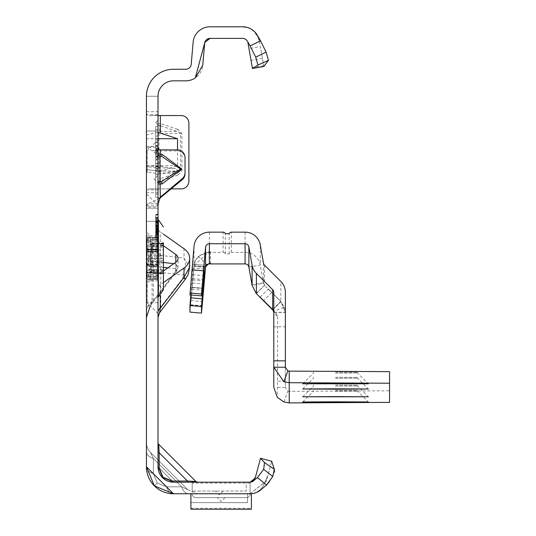 <?xml version="1.0" encoding="UTF-8"?>
<svg xmlns="http://www.w3.org/2000/svg" width="536" height="536" viewBox="0 0 536 536"><rect width="100%" height="100%" fill="white"/><g stroke="black" fill="none" stroke-linecap="round" stroke-linejoin="round"><path stroke-width="0.4" stroke-dasharray="2.68 2.01" d="M158.013 280.737L158.013 313.54L158.013 280.737M147.206 280.737L147.206 302.733L147.206 280.737M158.013 172.679L158.013 139.876L158.013 172.679M147.206 172.679L147.206 150.683L147.206 172.679M146.435 280.737L146.435 302.733L146.435 280.737M146.435 172.679L146.435 150.683L146.435 172.679M158.013 228.068L158.013 276.623A7.718 5.461 0 0 1 160.773 272.442L159.607 262.392L160.277 255.384L160.277 231.927A7.718 5.461 180 0 1 158.013 228.068L158.013 235.961L149.993 235.961A19.296 13.641 0 0 0 152.09 237.716L152.09 261.173L153.329 266.171A19.296 13.641 180 0 0 146.435 276.623L146.435 228.068L146.435 312.106L146.435 237.321L146.435 276.596L147.206 277.367L147.206 275.075A0.77 0.523 -22.9 0 1 146.824 275.082L146.824 276.978L146.824 275.082A0.77 0.63 -0 0 1 146.435 274.533A0.77 0.543 -0 0 0 147.206 275.075L147.206 269.648L157.242 269.648L157.242 277.367L157.242 274.935L147.206 274.935L147.206 276.335L157.242 276.335A0.77 0.67 180 0 1 158.013 277.005L158.013 269.648L158.013 277.005M158.013 232.946L155.701 233.401L155.701 239.914L158.013 240.537L158.013 219.499L158.013 240.537L158.013 219.499L158.013 240.537L155.701 239.914L155.701 220.37L158.013 219.747L155.701 220.37L158.013 219.747L155.701 220.37L158.013 219.747L155.701 220.37L158.013 219.747L155.701 220.37L158.013 219.747L155.701 220.37L158.013 219.747L155.701 220.37L158.013 219.747L155.701 220.37L158.013 219.747L155.701 220.37L158.013 219.747L158.013 296.944L158.013 219.747L158.013 240.282L158.013 219.747L158.013 240.282L158.013 219.747L158.013 240.282L158.013 219.747L158.013 236.785L155.701 237.408L155.701 214.641L155.701 239.981L155.701 214.641L155.701 239.981L155.701 214.963L155.701 239.666L155.701 214.963L155.701 239.666L155.701 214.963L155.701 239.666L155.701 220.37L155.701 239.666L155.701 220.37L155.701 237.408L158.013 236.798L158.013 214.346L158.013 240.604L158.013 214.025L158.013 240.604L158.013 214.025L158.013 240.604L158.013 214.025L158.013 240.604L158.013 231.914L158.013 236.798L155.701 237.415L158.013 236.785L158.013 269.628L158.013 265.3L158.013 266.526L157.242 264.777L150.462 264.985L150.462 251.726L157.175 251.927L157.108 265.273L158.013 266.526L158.013 219.747L158.013 240.282L158.013 219.747L158.013 240.282L158.013 219.747L155.701 220.37L155.701 239.666L155.701 220.37L155.701 239.666L155.701 220.37L155.701 220.738L158.013 220.155M146.435 166.87L146.435 221.308L146.435 130.998L146.435 166.87L175.527 168.646L177.51 170.24L175.527 171.614L160.331 173.945L146.435 171.822M158.013 147.219L158.013 221.308L158.013 130.998L158.013 147.219L146.435 147.219L152.284 150.683A13.896 1.213 180 0 0 160.331 150.911L177.309 150.911A7.718 7.692 180 0 1 185.027 158.596L185.027 157.591M158.013 152.224L158.013 156.083L158.013 152.224M158.013 179.238L158.013 183.098L158.013 179.238M219.217 491.063L215.358 491.063L219.217 491.063M221.147 497.622L217.288 497.622L221.147 497.622M158.013 466.749A2.318 1.34 0 0 0 159.172 467.908L163.018 477.187L172.291 481.027A2.318 1.34 -90 0 0 173.45 482.186A2.318 1.34 -90 0 1 172.291 481.027L159.172 467.908L163.018 477.187L172.291 481.027A2.318 1.34 -90 0 0 173.45 482.186A2.318 1.34 -90 0 1 172.291 481.027L159.172 467.908A2.318 1.34 0 0 1 158.013 466.749L173.45 482.186L162.535 477.663L158.013 466.749L173.45 482.186L162.535 477.663L158.013 466.749A2.318 1.34 0 0 0 159.172 467.908L163.018 477.187L172.291 481.027L159.172 467.908A2.318 1.34 0 0 1 158.013 466.749A15.437 15.437 0 0 0 173.45 482.186L162.535 477.663L158.013 466.749A2.318 1.34 0 0 0 159.172 467.908A2.318 1.34 0 0 1 158.013 466.749L173.45 482.186L162.535 477.663L158.013 466.749L173.45 482.186L197.563 482.186L173.45 482.186A2.318 1.34 -90 0 1 172.291 481.027L159.172 467.908A2.318 1.34 0 0 1 158.013 466.749L158.013 442.636A2.318 2.318 0 0 0 158.69 444.27L159.172 452.746A2.318 1.34 180 0 1 158.013 451.587L158.013 442.636A2.318 2.318 0 0 0 158.69 444.27L159.172 452.746A2.318 1.34 180 0 1 158.013 451.587L158.013 96.266L158.013 208.182L158.013 189.871L146.435 189.871L149.068 188.886L171.245 188.886M197.563 482.186L195.928 481.509L197.563 482.186L195.928 481.509L187.453 481.027A2.318 1.34 -90 0 0 188.612 482.186A2.318 1.34 90 0 1 187.453 481.027A2.318 1.34 -90 0 0 188.612 482.186A2.318 1.34 90 0 1 187.453 481.027A2.318 1.34 -90 0 0 188.612 482.186L197.563 482.186L188.612 482.186A2.318 1.34 -90 0 1 187.453 481.027L195.928 481.509L158.69 444.27L159.172 452.746A2.318 1.34 180 0 1 158.013 451.587L158.013 442.636A2.318 2.318 0 0 0 158.69 444.27L195.928 481.509L187.453 481.027L195.928 481.509L187.453 481.027L195.928 481.509L187.453 481.027L159.172 452.746L158.69 444.27L159.172 452.746A2.318 1.34 180 0 1 158.013 451.587L158.013 442.636M154.348 485.851L157.229 482.976L154.348 485.851L146.435 466.749L146.435 442.636L146.435 466.749L146.435 442.636L146.435 466.749L154.348 485.851L157.229 482.976L166.502 486.815L181.664 486.815L153.383 458.535A13.896 8.02 0 0 1 146.435 451.587L146.435 466.749L154.348 485.851L157.229 482.976L166.502 486.815L181.664 486.815A13.896 8.02 90 0 0 188.612 493.763A13.896 8.02 -90 0 1 181.664 486.815A13.896 8.02 90 0 0 188.612 493.763A13.896 8.02 -90 0 1 181.664 486.815A13.896 8.02 90 0 0 188.612 493.763A13.896 8.02 -90 0 1 181.664 486.815A13.896 8.02 90 0 0 188.612 493.763A13.896 8.02 -90 0 1 181.664 486.815L153.383 458.535L150.502 452.458L153.383 458.535A13.896 8.02 0 0 1 146.435 451.587L146.435 442.636A13.896 13.896 0 0 0 150.502 452.458L187.741 489.696L181.664 486.815L187.741 489.696L181.664 486.815L187.741 489.696L181.664 486.815L187.741 489.696L181.664 486.815L187.741 489.696L150.502 452.458L153.383 458.535A13.896 8.02 0 0 1 146.435 451.587L146.435 442.636A13.896 13.896 0 0 0 150.502 452.458L153.383 458.535A13.896 8.02 0 0 1 146.435 451.587L146.435 466.749L173.45 493.763A13.896 8.02 -90 0 1 166.502 486.815A13.896 8.02 -90 0 0 173.45 493.763A13.896 8.02 -90 0 1 166.502 486.815A13.896 8.02 -90 0 0 173.45 493.763A13.896 8.02 -90 0 1 166.502 486.815A13.896 8.02 -90 0 0 173.45 493.763A13.896 8.02 -90 0 1 166.502 486.815A13.896 8.02 -90 0 0 173.45 493.763L251.404 493.763L251.404 509.2L190.896 509.2L190.896 493.763L247.545 493.763L247.545 502.614L247.545 493.763L190.896 493.763L249.964 493.763L266.419 480.96L271.698 461.255L266.365 481.181L249.964 493.763L190.896 493.763L197.563 493.763L190.896 493.763L197.563 493.763L190.896 493.763L190.896 502.614L190.896 493.763M173.45 493.763A27.014 27.014 0 0 1 146.435 466.749A13.896 8.02 0 0 0 153.383 473.697A13.896 8.02 0 0 1 146.435 466.749A13.896 8.02 0 0 0 153.383 473.697A13.896 8.02 0 0 1 146.435 466.749A13.896 8.02 0 0 0 153.383 473.697A13.896 8.02 0 0 1 146.435 466.749A13.896 8.02 0 0 0 153.383 473.697A13.896 8.02 0 0 1 146.435 466.749L146.435 442.636A13.896 13.896 0 0 0 150.502 452.458L153.383 458.535L150.502 452.458L187.741 489.696L150.502 452.458A13.896 13.896 0 0 1 146.435 442.636L146.435 96.266L158.013 96.266L158.013 129.364A2.318 2.09 0 0 0 159.668 131.367L159.668 125.558A2.318 2.09 180 0 1 158.013 123.555L160.331 123.555L159.668 125.558L177.195 131.367L177.865 129.364L181.898 133.37L181.898 171.085L177.865 175.091L177.195 173.088L180.572 171.085L158.998 171.085L158.998 133.37L159.668 131.367L177.195 131.367L180.572 133.37L180.572 171.085L181.898 171.085M158.013 122.496L158.013 124.855L158.013 122.496M158.013 164.023L158.013 165.363L158.013 164.023M158.013 162.683L155.701 164.016L158.013 165.363M158.013 154.763L158.013 111.689L158.013 154.763M155.701 154.763L155.701 197.215L155.701 154.763M155.701 174.167L158.013 174.79L158.013 125.973L158.013 174.79L158.013 139.554L158.013 174.79L158.013 147.675L158.013 174.79L155.701 174.167L158.013 174.79L155.701 174.167L155.701 126.59L158.013 125.973L158.013 169.544L158.013 125.973L155.701 126.59L155.701 174.167L158.013 174.79L155.701 174.167L155.701 150.911L158.013 151.534L155.701 150.911L155.701 156.157L155.701 148.291L158.013 147.675L158.013 170.93L158.013 147.675L155.701 148.291L158.013 147.675L155.701 148.291L155.701 174.167L158.013 174.79L155.701 174.167L155.701 150.911L158.013 151.534L155.701 150.911L155.701 148.291L158.013 147.675L155.701 148.291L155.701 174.167L158.013 174.79L155.701 174.167L155.701 171.554L158.013 170.93L155.701 171.554L155.701 150.911L158.013 151.534L155.701 150.911L155.701 156.157L158.013 156.78L155.701 156.157L155.701 148.291L158.013 147.675L155.701 148.291L155.701 174.167L155.701 171.554L158.013 170.93L155.701 171.554L155.701 150.911L158.013 151.534L155.701 150.911L155.701 148.291L158.013 147.675L155.701 148.291L155.701 171.554L158.013 170.93L155.701 171.554L155.701 138.931L155.701 174.167L158.013 174.79L155.701 174.167L155.701 148.291L155.701 174.167M158.013 261.126L158.013 273.092L158.013 261.126M146.435 261.126L146.435 273.092L146.435 261.126M146.435 198.534L146.435 96.266L146.435 198.534M163.42 267.323L153.329 266.171L153.329 300.649L150.435 305.627L152.09 302.458L152.09 278.995A19.296 13.641 0 0 0 149.993 280.75A19.296 13.641 0 0 0 146.435 288.643M181.898 133.37L158.013 133.37L158.013 129.364M158.013 133.37L158.013 171.085L158.998 171.085L159.668 173.088A2.318 2.09 180 0 0 158.013 175.091L158.013 171.085M158.013 175.091L158.013 189.871L158.455 188.886L181.168 188.886A7.718 7.718 0 0 0 188.886 181.168L188.886 123.28A7.718 7.718 0 0 0 181.168 115.562L149.068 115.562L146.435 114.583L158.013 114.583M158.013 222.742L158.013 240.282L158.013 214.346L158.013 240.282L158.013 222.742L155.701 218.105M158.013 229.375L158.013 214.346L158.013 240.282L158.013 229.375L155.701 228.758L158.013 229.375M158.013 229.06L158.013 214.346L158.013 229.06L155.701 228.436L158.013 229.06M158.013 240.604L158.013 214.025L158.013 240.604L155.701 239.981L155.701 214.641L155.701 239.981L155.701 214.963L155.701 239.981L155.701 214.963L155.701 239.981L155.701 214.963L155.701 239.981L155.701 214.963L155.701 239.981L158.013 240.604L155.701 239.981M158.013 240.282L158.013 214.661L158.013 240.282L155.701 239.666L155.701 220.37L155.701 239.666L158.013 240.282M158.013 276.623L158.013 288.643A7.718 5.461 180 0 1 160.277 284.784L163.42 282.559M158.013 235.961L158.013 288.643M146.435 169.456L160.331 171.426L177.517 165.731L177.517 149.899M158.013 132.352L146.435 134.998M158.013 115.562L149.068 115.562M146.435 166.019L160.331 166.321L175.527 168.646M159.835 198.213L147.447 203.982L146.435 206.97L158.013 206.97M185.027 158.596L185.027 173.785M146.435 208.182L158.013 208.182L146.435 208.182M246.232 482.186L192.203 482.186L192.203 495.304L192.203 482.186L192.203 491.063L192.203 482.186L246.232 482.186L246.232 491.063L192.203 491.063L246.232 491.063L246.232 482.186M252.255 481.676L250.024 482.186L173.45 482.186A2.318 1.34 -90 0 1 172.291 481.027A2.318 1.34 -90 0 0 173.45 482.186M260.516 458.26L271.698 461.255L274.325 469.308L264.496 462.555L260.516 458.26L255.183 478.179L255.665 476.37L253.474 480.651L251.853 481.817L250.111 482.186M158.013 159.695L158.013 141.96L158.013 159.695L155.701 159.688L155.701 166.649L155.701 142.583L155.701 159.688M158.013 156.438L158.013 142.261L158.013 156.438L155.701 155.815L155.701 142.884L155.701 166.348L155.701 142.884L155.701 160.391L155.701 142.884L155.701 155.815L158.013 156.438M158.013 150.951L158.013 166.964L158.013 142.261L158.013 166.964L158.013 150.951L155.701 148.841M247.076 40.723L245.12 38.927L242.627 38.378A5.4 5.4 0 0 1 247.947 42.84A5.4 5.4 0 0 0 242.627 38.378L210.045 38.378A5.4 5.4 0 0 0 204.665 43.309L202.735 65.332A16.978 16.978 0 0 1 185.818 80.829L173.45 80.829A15.437 15.437 0 0 0 158.013 96.266L146.435 96.266A27.014 27.014 0 0 1 173.45 69.258L185.818 69.258A5.4 5.4 0 0 0 191.205 64.32L193.127 42.297A16.978 16.978 0 0 1 210.045 26.8L242.627 26.8L247.706 27.584L245.582 27.061M250.024 482.186L250.392 482.166A5.4 5.4 0 0 0 253.434 480.919L257.307 477.67L266.687 484.919M260.878 489.79A16.978 16.978 0 0 1 249.964 493.763L252.985 493.482L257.113 492.001L260.643 489.341L263.243 486.078L260.556 489.428L257.139 491.988L253.608 493.341L250.124 493.763M208.544 38.592A5.4 5.4 0 0 0 207.707 38.914M206.3 39.885A5.4 5.4 0 0 0 205.449 40.937M242.681 26.8A16.978 16.978 0 0 1 246.667 27.289L246.788 27.316A16.978 16.978 0 0 1 259.35 40.83A16.978 16.978 0 0 0 242.627 26.8M263.732 65.694L252.329 67.704L252.463 68.481L263.866 66.471L263.732 65.694L260.349 46.532L248.952 48.542L248.128 43.858M252.329 67.704L248.952 48.542M263.866 66.471L260.349 46.532M155.701 129.209L158.013 129.833L155.701 129.209M155.701 156.157L158.013 156.78L155.701 156.157M155.701 150.911L158.013 151.534L155.701 150.911M155.701 138.931L158.013 139.554L155.701 138.931L155.701 136.311L155.701 138.931L158.013 139.554L155.701 138.931M155.701 136.311L158.013 135.695L155.701 136.311L155.701 126.59L155.701 136.311L158.013 135.695L155.701 136.311M155.701 126.59L158.013 125.973L155.701 126.59L155.701 169.544L155.701 126.59L158.013 125.973L155.701 126.59M155.701 171.554L158.013 170.93L155.701 171.554L155.701 148.291L158.013 147.675L155.701 148.291L155.701 171.554L158.013 170.93L155.701 171.554M155.701 148.291L158.013 147.675L155.701 148.291M158.013 166.964L155.701 166.348L158.013 166.964M158.013 142.261L155.701 142.884L158.013 142.261M158.013 158.274L155.701 160.391M158.013 152.492L155.701 153.108L158.013 152.492M158.013 146.207L155.701 145.591L158.013 146.207M158.013 157.604L155.701 158.227L158.013 157.604M158.013 167.266L155.701 166.649M158.013 153.443L155.701 154.013M158.013 150.415L155.701 150.864M158.013 148.787L155.701 148.794M158.013 145.913L155.701 145.29M158.013 150.12L155.701 149.504L158.013 150.12M158.013 141.96L155.701 142.583M158.013 149.008L155.701 149.008M158.013 154.629L155.701 154.08M158.013 157.249L155.701 156.68M158.013 159.849L155.701 159.849M158.013 163.319L155.701 163.942M158.013 224.926L155.701 225.549L158.013 224.926M155.701 225.87L158.013 225.247L158.013 218.474L155.701 217.851L155.701 225.87L155.701 217.851L158.013 218.474L158.013 225.247L155.701 225.87L158.013 226.494M158.013 214.346L155.701 214.963M158.013 230.239L155.701 231.003L158.013 230.239M158.013 236.477L155.701 237.1M158.013 227.15L155.701 227.15L158.013 227.15M158.013 218.152L155.701 217.529M158.013 223.412L155.701 222.661L158.013 223.412M158.013 222.474L155.701 222.018L158.013 222.474M158.013 214.025L155.701 214.641L158.013 214.025M158.013 231.19L155.701 231.646L158.013 231.19M158.013 231.096L155.701 231.646M158.013 232.792L155.701 232.792M158.013 227.13L155.701 226.38L155.701 222.373L158.013 222.989L158.013 237.039L158.013 222.989L158.013 237.039L158.013 222.989L155.701 222.373L155.701 229.884L158.013 229.884L155.701 229.884L155.701 220.115L158.013 219.499L155.701 220.115L155.701 225.877L158.013 226.333L155.701 226.895M158.013 223.566L155.701 223.974M158.013 221.469L155.701 221.469M158.013 223.036L155.701 222.34M158.013 222.567L155.701 222.018M158.013 221.408L155.701 221.408M158.013 232.872L155.701 232.865M158.013 230.627L155.701 231.324M158.013 232.41L155.701 232.403L158.013 232.396L158.013 236.798L158.013 228.095L158.013 232.396L155.701 232.925L158.013 232.617M158.013 231.264L155.701 231.967L158.013 231.264L155.701 231.967L158.013 231.264L155.701 231.25M158.013 222.681L155.701 223.304M158.013 223.217L155.701 224.269M158.013 218.795L155.701 218.172L158.013 218.795M158.013 214.661L155.701 215.284L158.013 214.661M158.013 228.463L155.701 227.941M158.013 228.979L155.701 228.303M158.013 231.391L155.701 231.391M158.013 231.921L155.701 231.927L158.013 231.921L155.701 231.927L158.013 231.921L155.701 232.604M158.013 226.025L155.701 226.112L158.013 226.058L155.701 226.065L155.701 222.621L155.701 229.636L155.701 226.065M158.013 232.497L155.701 232.49L158.013 232.497M158.013 220.959L158.013 224.289L158.013 221.12L155.701 221.127L158.013 221.12L158.013 217.83L158.013 220.959L155.701 220.959M158.013 221.026L155.701 221.026M158.013 217.83L155.701 217.207M158.013 224.289L155.701 224.906M155.701 223.733L158.013 228.088L155.701 227.472M158.013 217.851L155.701 217.643M158.013 229.328L155.701 229.75M158.013 228.852L155.701 228.597M158.013 221.77L155.701 221.77L158.013 221.79M158.013 218.474L155.701 217.851L158.013 218.474M158.013 223.633L155.701 219.278M158.013 233.73L155.701 236.108M158.013 232.289L155.701 232.45M158.013 231.74L155.701 232.282L158.013 231.74M158.013 238.607L155.701 238.239L158.013 238.607M158.013 231.733L155.701 231.726L158.013 231.733M158.013 235.056L155.701 235.23L158.013 235.056M158.013 234.52L155.701 236.885L158.013 237.247L155.701 236.885L155.701 220.115L155.701 239.914L155.701 229.884L155.701 237.656L158.013 237.039L155.701 237.656L155.701 233.401M158.013 232.135L155.701 232.899M155.701 225.877L155.701 226.38M158.013 223.244L155.701 222.621L158.013 223.244L155.701 222.621L158.013 223.244L155.701 222.621L158.013 223.244L158.013 229.019L155.701 229.636L158.013 229.019L158.013 223.244L155.701 222.621M158.013 226.802L155.701 224.303L158.013 226.802M158.013 233.247L155.701 235.746L158.013 233.247M158.013 231.512L155.701 230.889L158.013 231.512M158.013 228.014L155.701 228.638L158.013 228.014M155.701 222.373L155.701 237.656L155.701 222.373L155.701 237.656L155.701 222.373L158.013 222.989M158.013 230.272L155.701 230.272L155.701 220.115L155.701 239.914L155.701 230.272L158.013 230.272M158.013 237.334L155.701 236.966L158.013 237.334M158.013 230.038L155.701 230.038L158.013 230.038M158.013 230.299L155.701 230.299L158.013 230.299M158.013 229.978L155.701 229.978L158.013 229.978M158.013 225.864L155.701 225.616L158.013 225.864M158.013 232.517L155.701 231.894L158.013 232.517M158.013 225.958L155.701 225.958M158.013 227.458L155.701 222.822M158.013 233.87L155.701 234.031L155.701 236.885M155.701 220.37L158.013 219.747L155.701 220.37L155.701 234.031M158.013 240.537L155.701 239.914M158.013 219.499L155.701 220.115M158.013 237.039L155.701 237.656M153.383 458.535A13.896 8.02 180 0 1 146.435 451.587A13.896 8.02 180 0 0 153.383 458.535A13.896 8.02 180 0 1 146.435 451.587A13.896 8.02 180 0 0 153.383 458.535L153.383 473.697L153.383 458.535L153.383 473.697L157.229 482.976L166.502 486.815L153.383 473.697L153.383 458.535L153.383 473.697L157.229 482.976L166.502 486.815L153.383 473.697L153.383 458.535L153.383 473.697L157.229 482.976L153.383 473.697L153.383 458.535L181.664 486.815L153.383 458.535L181.664 486.815L166.502 486.815L153.383 473.697L166.502 486.815L181.664 486.815L153.383 458.535L181.664 486.815L166.502 486.815L181.664 486.815L166.502 486.815L181.664 486.815L153.383 458.535M188.612 482.186A2.318 1.34 90 0 1 187.453 481.027L159.172 452.746A2.318 1.34 0 0 1 158.013 451.587A2.318 1.34 0 0 0 159.172 452.746A2.318 1.34 0 0 1 158.013 451.587M269.615 481.254L272.77 476.444L274.479 471.72M264.496 462.555L263.679 469.348L257.307 477.67M263.679 469.348L272.77 476.444M250.091 482.186L250.091 493.763L250.091 482.186M247.779 497.622L194.521 497.622L192.203 495.304L194.521 497.622L247.779 497.622L250.091 495.304L250.091 493.763L250.091 495.304L247.779 497.622M247.545 502.641L190.896 502.614L247.545 502.641M146.435 130.998L158.013 130.998L146.435 130.998M146.435 221.308L158.013 221.308L146.435 221.308M158.991 149.859L152.284 150.683M158.18 203.606L147.447 203.982M158.455 188.886L149.068 188.886M177.517 165.731L146.435 165.731M158.013 138.717L146.435 138.717M177.865 175.091L160.331 180.9L158.013 180.9A2.318 2.09 0 0 1 159.668 178.89L159.668 173.088L177.195 173.088L159.668 178.89L160.331 180.9L160.331 188.886L160.331 171.426M146.435 228.068A19.296 13.641 0 0 0 149.993 235.961L146.435 235.961M163.42 245.723L152.09 237.716M152.09 278.995L163.42 270.981M146.435 312.106A19.296 13.641 -0 0 1 152.09 302.458L175.821 271.591L176.217 272.1L175.52 271.786L153.329 300.649A19.296 13.641 180 0 0 146.435 311.101M173.798 263.645L175.821 263.873L175.821 262.211L175.821 271.591L178.079 267.196L175.821 263.873A4.63 3.665 -83.5 0 1 175.52 268.697L175.52 271.786M184.009 248.704L184.009 258.084A16.207 12.817 -83.5 0 1 182.964 274.968L182.964 278.057L160.773 306.92L160.773 272.442L182.964 274.968M159.614 312.682L160.773 306.92A7.718 5.461 0 0 0 158.013 311.101M185.396 279.156A16.207 1.119 37.6 0 1 182.964 278.057M163.42 234.145L160.277 231.927M158.013 280.75L146.435 280.75M163.42 262.466L152.09 261.173A19.296 13.641 180 0 1 146.435 251.525M158.013 251.525A7.718 5.461 0 0 0 160.277 255.384L184.009 258.084L189.657 267.196M157.108 245.354L157.242 244.249L158.013 244.952L157.242 245.354L148.961 244.965L148.753 243.86L150.127 243.86L150.127 237.227L148.753 237.227L146.824 238.319L146.824 244.577L148.753 243.86L148.753 237.227L150.462 237.22L150.462 243.867L157.175 244.249L157.175 237.817L150.127 237.227L150.127 237.843L157.242 238.44L158.013 236.785M163.42 266.787L163.42 258.352L163.42 266.787L151.802 266.787L151.802 272.375A1.159 1.005 180 0 1 150.683 271.37L150.683 244.429L150.683 271.384A1.159 0.456 -0 0 1 151.802 270.928L151.802 261.347L163.42 261.695L163.42 242.868L163.42 243.639L151.802 243.88L151.802 247.324L163.42 247.324L163.42 243.465L163.42 245.28L151.802 245.629L151.802 243.873L151.802 245.629A1.159 1.005 -0 0 0 150.683 246.634M158.401 296.944L158.401 219.76M163.42 273.172L151.802 272.824L151.802 273.434L163.42 273.842L163.42 261.695M150.683 247.324L151.802 247.324L151.802 249.923L163.42 249.923L163.42 256.054L151.802 256.456L151.802 257.93L163.42 257.916L163.42 258.352L163.42 242.868L151.802 243.27L150.683 244.429M158.013 249.595A0.77 0.67 -0 0 1 157.242 250.265L147.206 250.265L147.206 256.315L146.435 256.516L146.824 256.456L146.824 260.248L146.824 256.456L147.206 256.315L147.487 258.352L147.206 265.039L157.242 265.039L157.242 244.249M146.435 247.056L147.206 247.056L147.206 239.592A0.77 0.717 -49.9 0 0 146.824 239.733L146.824 241.629L146.824 239.733A0.77 0.704 -0 0 0 146.435 240.336A0.77 0.744 -0 0 1 147.206 239.592L147.206 240.376L157.242 240.376L157.242 249.863L147.206 249.863L147.206 247.056L158.013 247.056A0.77 0.59 -0 0 0 157.242 246.486L147.206 246.486L147.206 250.265A0.77 0.67 -0 0 0 146.435 250.935M157.108 251.438L157.242 251.927L158.013 250.185L157.242 251.438L147.206 251.578A0.77 0.362 -101.2 0 0 147.058 251.545A0.77 0.362 -101.2 0 0 146.824 252.101L148.573 251.753L148.573 264.958L146.824 264.61A0.77 0.362 -78.8 0 0 147.058 265.166A0.77 0.362 -78.8 0 0 147.212 265.132L157.108 265.273M157.242 237.803L157.242 240.175L147.206 240.175L147.206 238.842L148.961 237.843L148.753 237.227L148.961 237.843L148.753 237.227L146.824 238.306A0.77 0.77 0 0 0 146.435 238.976A0.77 0.757 -0 0 1 146.824 238.319L147.206 238.842L146.435 238.976M148.961 244.965L147.206 245.615L146.824 244.577A0.77 0.516 0 0 0 147.206 245.615L147.206 246.486A0.77 0.59 -0 0 1 146.435 245.897M157.108 278.271L158.013 279.919L157.242 278.264L148.961 278.861L147.206 277.869L146.824 278.405L148.573 279.383L148.573 272.777L146.824 272.134L147.206 271.089L148.961 271.739L157.242 271.35L158.013 271.752L157.242 272.462L150.462 272.837L150.462 279.47L157.175 278.887L157.108 271.357M147.206 277.119A0.77 0.717 49.9 0 1 146.824 276.978A0.77 0.704 -0 0 1 146.435 276.368A0.77 0.744 180 0 0 147.206 277.119M146.435 276.402L147.206 276.536L147.206 277.869L146.435 277.735A0.77 0.77 0 0 0 146.824 278.405L148.579 279.397A0.77 0.77 0 0 0 148.961 279.504L148.961 278.861L148.573 279.383A0.77 0.757 0 0 0 148.961 279.484L150.127 279.484L150.127 272.851L148.961 272.851L148.961 279.484L150.462 279.484L150.127 278.861M148.573 272.777L148.961 271.739L148.961 272.851A0.77 0.516 -0 0 1 148.573 272.777M157.242 264.777L157.242 265.313L157.242 264.67L147.206 264.67L147.206 265.126A0.77 0.724 180 0 1 146.435 264.402A0.77 0.77 0 0 0 147.058 265.166L148.807 265.508A0.77 0.77 0 0 0 148.961 265.521L148.961 251.719L150.127 251.719L150.127 264.985L148.573 264.958A0.77 0.362 -78.8 0 0 148.807 265.508A0.77 0.362 -78.8 0 0 148.961 265.474L150.127 265.474M148.807 251.196A0.77 0.77 0 0 1 148.961 251.183L148.961 251.23A0.77 0.362 -101.2 0 0 148.807 251.196A0.77 0.362 -101.2 0 0 148.573 251.753L148.961 251.183L150.127 251.183L150.462 251.726L150.127 251.23M146.824 260.248L147.206 260.396L146.824 260.248M147.206 241.629A0.77 0.523 22.9 0 0 146.824 241.629A0.77 0.63 -0 0 0 146.435 242.172A0.77 0.543 0 0 1 147.206 241.629M335.536 391.287L357.532 391.166L335.536 391.287M335.536 386.088L357.532 385.974L335.536 386.088M335.536 378.295L357.532 378.182L335.536 378.295M335.536 373.096L357.532 372.982L335.536 373.096M335.536 390.282L357.532 390.396L335.536 390.282M335.536 385.083L357.532 385.203L335.536 385.083M335.536 377.29L357.532 377.404L335.536 377.29M335.536 372.098L357.532 372.212L335.536 372.098M272.891 309.982L273.983 312.689L277.648 316.582L276.502 313.821L273.494 310.813M272.656 309.976L280.844 301.788L284.341 307.182L273.876 311.195M284.341 307.182A15.437 15.437 180 0 1 285.366 312.709L280.844 301.567L272.656 309.754M189.945 312.106L194.025 265.668L208.973 251.672L210.568 251.793L209.402 251.813L198.374 256.469A15.437 15.437 -0 0 0 194.025 265.923L190.615 304.977L194.025 266.432A15.437 15.437 180 0 1 209.402 252.342L223.13 252.342L223.13 232.148M223.13 252.342A2.318 2.318 0 0 1 225.314 253.883L229.174 253.883A2.318 2.318 0 0 1 231.358 252.342L245.079 252.342A15.437 15.437 180 0 1 260.282 265.099L263.504 283.363L252.101 285.373M277.648 316.582L277.34 397.344M285.366 312.709L285.366 387.508L277.574 387.508M272.656 309.553L280.844 301.366L285.366 312.287L285.366 326.793L285.366 312.481L273.99 312.481M285.366 292.415L285.366 312.287L273.789 312.287L273.789 326.793L273.983 312.689M283.859 401.946L287.886 391.092L285.366 387.508L285.366 367.22M273.789 387.273L273.789 317.908M273.789 312.287L273.789 292.415M260.127 297.125L268.315 288.938L280.844 301.567L271.705 292.616L263.518 300.803M268.315 288.938L280.844 301.366L280.844 281.494M263.504 263.169L263.504 283.363L264.523 285.38L271.705 292.616M264.576 265.226L264.576 285.433L256.389 293.621M264.523 285.38L256.168 293.4M210.568 251.793L210.568 263.37M209.402 252.342L209.402 263.39M210.568 251.692L210.568 263.27M209.402 232.148L209.402 263.25M198.374 256.469L206.648 264.57M194.025 246.238L194.025 265.668L205.556 266.68M190.863 294.954L192.638 274.713L192.638 264.181L189.945 294.874M287.886 391.092L289.226 391.32L289.226 402.898M389.565 402.368L389.565 371.656M289.226 371.126L289.226 391.32L389.565 390.791M225.314 253.883L225.314 233.689M229.174 253.883L229.174 233.689M158.013 261.983A7.718 0.67 0 0 0 159.607 262.392M162.535 477.663L163.018 477.187M172.291 481.027L187.453 481.027L172.291 481.027L187.453 481.027L159.172 452.746L159.172 467.908L159.172 452.746L159.172 467.908L159.172 452.746L187.453 481.027L159.172 452.746L187.453 481.027L172.291 481.027L187.453 481.027L159.172 452.746L159.172 467.908M160.331 115.562L160.331 123.555L177.865 129.364M160.331 150.911L160.331 166.321M160.331 173.945L160.331 198.012M262.432 58.324L251.029 60.334M155.701 145.732L158.013 145.604M155.701 146.274L158.013 146.408M155.701 151.963L158.013 151.829L155.701 151.963M155.701 152.505L158.013 152.633L155.701 152.505M155.701 168.579L158.013 168.451M155.701 169.121L158.013 169.255M158.013 225.02L155.701 225.623M158.013 228.792L155.701 228.195M158.013 234.674L155.701 234.379M158.013 231.981L155.701 232.148M158.013 233.622L155.701 233.797M257.334 35.289L259.35 40.83M190.896 493.998L251.404 493.998M190.896 508.269L251.404 508.269M250.091 483.117L192.203 483.117M190.896 502.614L247.545 502.614L190.896 502.614M146.435 146.435L158.013 146.435M146.435 205.871L158.013 205.871M146.435 192.746L158.013 192.746M146.435 111.702L158.013 111.702L155.701 112.312M177.309 150.911L177.309 149.899M175.527 171.614L146.435 169.838M167.882 267.826L175.52 268.697M160.277 284.784L160.277 295.932M158.013 248.731L146.435 248.731M158.013 250.098L146.435 250.098M158.013 261.829L146.435 261.829M158.013 263.873L146.435 263.873M150.127 244.965L150.462 243.867L150.395 244.972M146.435 265.776A0.77 0.67 -0 0 0 147.206 266.439L147.206 271.089A0.77 0.59 -0 0 0 146.824 272.134L146.824 278.385A0.77 0.757 0 0 1 146.435 277.735M146.435 264.402L146.824 264.61L146.824 252.101L146.435 252.302A0.77 0.724 180 0 1 147.206 251.578L147.206 252.041L157.242 252.041L157.242 251.391L157.242 251.927M150.395 271.732L150.127 272.851L150.127 271.739M163.42 273.608L151.802 273.253L151.802 270.928L163.42 270.767M150.683 255.069A1.159 1.005 -0 0 1 151.802 254.064L151.802 243.88L163.42 243.465M150.683 244.872A1.159 0.985 -0 0 1 151.802 243.88L150.683 245.026M150.683 257.957L151.802 257.93L151.802 258.781L150.683 258.754M146.435 269.648L147.206 269.648L147.206 266.841L157.242 266.841L157.242 269.648L158.013 269.648A0.77 0.59 -0 0 1 157.242 270.218L157.242 265.039A0.77 0.67 -0 0 1 158.013 265.709M163.42 243.538L151.802 243.88A1.159 0.697 180 0 0 150.683 244.577M146.435 252.335A0.77 0.67 -0 0 1 147.206 251.672L157.242 251.672A0.77 0.67 -0 0 0 158.013 251.002M146.435 275.665A0.77 0.67 -0 0 0 147.206 276.335L147.206 277.367L157.242 277.367L158.013 278.144M163.42 271.43L151.802 271.075L151.802 272.375L163.42 272.724M150.683 260.342A1.159 1.005 -0 0 0 151.802 261.347L151.802 255.364L163.42 255.009M150.683 256.362A1.159 1.005 -0 0 1 151.802 255.364L151.802 254.064L163.42 253.716M163.42 245.944L151.802 245.783A1.159 0.456 -0 0 1 150.683 245.327A1.159 1.005 -0 0 1 151.802 244.336L163.42 243.981M150.683 269.38L163.42 269.38M163.42 262.995L151.802 262.64A1.159 1.005 -0 0 1 150.683 261.642M163.42 260.657L151.802 260.255L151.802 266.787L150.683 266.787M163.42 258.788L151.802 258.781L151.802 260.255A1.159 1.152 -0 0 1 150.683 259.109M150.683 249.923L151.802 249.923L151.802 256.456A1.159 1.152 0 0 0 150.683 257.602M163.42 243.103L151.802 243.458A1.159 1.018 -0 0 0 150.683 244.476M150.683 272.281L151.802 273.253A1.159 1.018 180 0 1 150.683 272.234M163.42 273.072L151.802 272.824A1.159 0.697 -0 0 1 150.683 272.134M150.683 270.077A1.159 1.005 180 0 0 151.802 271.075L151.802 272.824A1.159 0.985 180 0 1 150.683 271.839M146.435 241.039A0.77 0.67 180 0 1 147.206 240.376L147.206 241.776L157.242 241.776L157.242 240.376A0.77 0.67 180 0 0 158.013 239.706M146.435 264.369A0.77 0.67 -0 0 0 147.206 265.039L147.206 266.439L157.242 266.439A0.77 0.67 -0 0 1 158.013 267.109M148.961 237.843L150.127 237.843M157.242 272.462L157.242 270.218L147.206 270.218A0.77 0.59 -0 0 0 146.435 270.814M158.013 275.598A0.77 0.67 180 0 0 157.242 274.935L147.206 274.62L147.206 276.536L157.242 276.536L157.242 278.887M158.013 240.041L157.242 240.175L157.242 241.776A0.77 0.67 -0 0 0 158.013 241.106M146.435 242.446A0.77 0.67 180 0 1 147.206 241.776L147.206 240.175L146.435 240.309M158.013 275.39L157.242 274.62L157.242 276.536L158.013 276.67M146.435 273.849L147.206 274.935A0.77 0.67 -0 0 1 146.435 274.265M158.013 249.863L157.242 249.863L157.242 252.041A0.77 0.724 180 0 0 158.013 251.317M146.435 252.764A0.77 0.724 180 0 1 147.206 252.041L147.206 249.863L146.435 249.863M158.013 265.394A0.77 0.724 180 0 0 157.242 264.67L157.242 266.841L158.013 266.841M146.435 266.841L147.206 266.841L147.206 264.67A0.77 0.724 180 0 1 146.435 263.94M158.013 266.526L157.242 265.313L150.422 265.521L150.127 264.985L150.395 265.474M150.395 278.854L150.462 279.484L157.242 278.908L158.013 279.919M150.395 251.237L157.242 251.391L158.013 250.185M150.395 237.857L150.462 237.22L157.175 237.803L157.108 238.433M248.878 267.109L260.282 265.099L260.282 244.905M263.397 282.774L252 284.784M285.366 381.143L277.648 381.143M245.079 232.148L245.079 252.342M231.358 252.342L231.358 232.148M205.556 267.444L194.025 266.432L194.025 265.923L205.536 266.935M208.973 251.672L209.295 263.25M192.196 287.316L203.727 288.328M192.846 279.919L204.377 280.931M190.642 304.75L202.173 305.761M190.615 304.997L202.106 306.002M192.129 287.584L203.626 288.589M192.498 282.975L204.035 283.986M191.948 289.259L203.479 290.271M190.957 300.636L202.487 301.641M192.297 278.579L202.916 279.511M192.638 274.713L203.251 275.645M192.638 264.181L204.169 265.186L192.638 264.181M192.297 268.007L203.834 269.012M190.615 287.229L202.152 288.234M158.013 302.733L146.435 302.733L147.206 302.733L146.435 302.733L147.206 302.733L146.435 302.733L147.206 302.733L158.013 313.54M146.435 194.675L147.206 194.675L158.013 205.482M158.013 254.493L154.154 258.352L158.013 262.211M146.435 279.383L158.013 279.383L146.435 279.383M158.013 148.365L154.154 152.224L158.013 156.083M158.013 175.379L154.154 179.238L158.013 183.098M223.077 491.063L219.217 494.922L215.358 491.063M225.006 497.622L221.147 501.482L217.288 497.622M155.701 122.536L158.013 124.855M158.013 193.697L155.701 194.32M155.701 197.215L158.013 197.831M146.435 272.703L158.013 272.703L146.435 272.703M146.435 273.092L158.013 273.092L146.435 273.092M146.435 249.548L158.013 249.548L146.435 249.548M146.435 249.166L158.013 249.166L146.435 249.166M158.013 115.823L155.701 115.207M155.701 122.463L158.013 120.144M267.879 475.506L263.243 486.078L267.879 475.506M187.741 489.696L197.563 493.763L187.741 489.696M259.906 43.992L258.278 37.889L254.171 31.483L249.95 28.488L244.885 26.954M160.244 197.208L157.363 199.204M146.435 237.321L158.013 237.321L146.435 237.321M150.294 305.815L176.217 272.1L178.079 267.196L178.079 258.352M158.013 258.741L146.435 258.741L147.206 258.741L158.013 247.934M146.435 150.683L147.206 150.683L158.013 139.876M146.435 258.741L147.206 258.741L146.435 258.741M146.435 240.108L147.206 239.337L157.242 239.337L158.013 238.567M150.683 271.678L151.802 272.837L163.42 273.239M163.42 246.104L151.802 246.513L150.683 247.672M163.42 270.6L151.802 270.198L150.683 269.038M146.435 242.862L147.206 242.084L157.242 242.084L158.013 241.314M158.013 251.411L157.242 252.181L147.206 252.181L146.435 252.952M146.435 263.759L147.206 264.529L157.242 264.529L158.013 265.3M148.807 251.203L147.058 251.545A0.77 0.77 0 0 0 146.435 252.302M357.532 390.396L357.532 391.166L368.339 401.973M357.532 385.203L357.532 385.974L368.339 396.781M357.532 377.404L357.532 378.182L368.339 388.982M357.532 372.212L357.532 372.982L368.339 383.789M273.789 326.793L285.366 326.793M302.733 383.789L313.54 372.982L313.54 372.212M302.733 388.982L313.54 378.182L313.54 377.404M302.733 396.781L313.54 385.974L313.54 385.203M302.733 401.973L313.54 391.166L313.54 390.396"/><path stroke-width="0.8" d="M158.013 153.966A2.318 2.298 180 0 0 159.983 156.237L159.983 181.49L161.611 181.59L161.952 183.975L158.013 184.022A2.318 2.211 180 0 1 159.983 181.838L161.611 181.59L180.572 169.088L161.611 156.338L161.952 154.268L181.898 169.121L180.572 169.088M158.013 147.219L158.991 149.859L177.309 149.899A7.718 7.692 180 0 1 185.027 157.591L185.027 172.78A7.718 7.692 180 0 1 182.267 178.669L160.244 197.208M250.124 493.763L173.45 493.763L154.348 485.851L146.435 466.749L173.45 493.763L154.348 485.851M188.612 482.186A2.318 1.34 90 0 1 187.453 481.027L195.928 481.509L158.69 444.27L159.172 452.746A2.318 1.34 0 0 1 158.013 451.587M158.013 442.636A2.318 2.318 0 0 0 158.69 444.27L195.928 481.509L197.563 482.186M159.172 467.908L163.018 477.187L172.291 481.027L187.453 481.027L159.172 452.746L159.172 467.908A2.318 1.34 0 0 1 158.013 466.749L158.013 96.266A15.437 15.437 0 0 1 173.45 80.829L185.818 80.829A16.978 16.978 0 0 0 195.298 77.941L204.826 42.384A5.4 5.4 0 0 0 204.665 43.309L202.735 65.332L195.298 77.941M205.449 40.937A5.4 5.4 0 0 0 204.826 42.384L210.045 38.378L242.627 38.378A5.4 5.4 0 0 1 247.304 41.078L250.138 45.982L260.543 40.85L257.334 35.289A16.978 16.978 0 0 0 242.627 26.8L210.045 26.8A16.978 16.978 0 0 0 193.127 42.297L191.205 64.32A5.4 5.4 0 0 1 185.818 69.258L173.45 69.258A27.014 27.014 0 0 0 146.435 96.266L146.435 466.749L173.45 493.763L197.563 493.763L173.45 493.763A27.014 27.014 0 0 1 146.435 466.749L173.45 493.763M158.455 115.562L158.013 114.583M177.517 149.899L177.517 138.717L158.013 132.352M171.245 188.886L181.168 188.886A7.718 7.718 0 0 0 188.886 181.168L188.886 123.28A7.718 7.718 0 0 0 181.168 115.562L158.013 115.562M185.027 172.78L185.027 173.785A7.718 7.692 180 0 1 182.267 179.674L159.835 198.213M158.013 183.674A2.318 2.211 180 0 1 159.983 181.49L160.331 197.007L158.18 203.606L158.013 206.97M269.615 481.254L266.687 484.919L260.878 489.79A16.978 16.978 0 0 1 249.964 493.763L251.404 493.763L251.404 509.2L190.896 509.2L251.404 509.173M252.255 481.676L255.183 478.179L250.111 482.186L173.45 482.186A15.437 15.437 0 0 1 158.013 466.749M188.612 493.763L190.896 493.763L188.612 493.763M260.516 458.26L271.698 461.255L274.325 469.308L272.777 476.437L266.586 485L257.387 477.603L253.434 480.919A5.4 5.4 0 0 1 249.964 482.186A5.4 5.4 0 0 0 250.392 482.166L253.468 480.658L255.665 476.37L260.516 458.26L264.496 462.555L274.325 469.308L274.479 471.72M260.878 489.79L266.586 485M210.045 38.378A5.4 5.4 0 0 0 208.544 38.592M207.707 38.914A5.4 5.4 0 0 0 206.842 39.43M244.885 26.954L242.627 26.8A16.978 16.978 0 0 1 242.681 26.8M246.667 27.289A16.978 16.978 0 0 1 246.788 27.316L242.627 26.8L245.582 27.061M252.463 68.481L263.866 66.471L268.469 60.334L257.943 65.091L252.463 68.481L247.947 42.84M257.387 477.603L263.679 469.348L264.496 462.555M272.777 476.437L263.679 469.348M172.291 481.027A2.318 1.34 -90 0 0 173.45 482.186M260.543 40.85L266.084 52.059L268.469 60.334M247.304 41.078L246.352 39.872M257.943 65.091L255.739 57.178L250.138 45.982M255.739 57.178L266.084 52.059M190.896 493.763L190.896 509.173M160.331 197.007L160.331 198.012M160.331 149.899L160.331 154.02L158.013 153.819A2.318 2.298 0 0 0 159.983 156.09L161.611 156.338L159.983 156.09L160.331 154.02L161.952 154.268M177.517 138.717L158.013 138.717M163.42 270.981L175.821 262.211A7.718 5.461 0 0 0 178.079 258.352A7.718 5.461 0 0 0 175.821 254.493L163.42 245.723M158.013 312.106A7.718 5.461 180 0 1 160.277 308.247L159.614 312.682L185.396 279.156L188.076 274.64L189.657 267.196L184.009 277.38A16.207 1.119 37.6 0 1 185.396 279.156M163.42 282.559L184.009 268A19.296 13.641 0 0 0 189.657 258.352A19.296 13.641 0 0 0 184.009 248.704L163.42 234.145M158.013 219.76L158.401 219.76L158.401 296.944L163.42 289.715L163.42 273.842M163.42 242.868L163.42 289.715M163.42 247.324L163.42 249.923M163.42 256.054L163.42 257.916M163.42 243.639L163.42 245.28M335.536 401.799L368.339 401.973L335.536 402.147L302.733 401.973L335.536 401.799M335.536 396.607L368.339 396.781L302.733 396.781L335.536 396.607M335.536 388.814L368.339 388.982L335.536 389.156L302.733 388.982L335.536 388.814M335.536 383.615L368.339 383.789L302.733 383.789L335.536 383.615M273.876 311.195L256.168 293.4L252.101 285.373L248.878 267.109L248.878 246.915A3.859 3.859 -0 0 0 245.079 243.726L245.079 263.92A3.859 3.859 180 0 1 248.878 267.109M190.863 294.954L189.945 305.533L189.945 312.106L201.476 313.118L201.476 306.538L204.169 275.725L204.169 265.186L201.476 295.885L189.945 294.874L194.025 246.238A15.437 15.437 -0 0 1 209.402 232.148L223.13 232.148A2.318 2.318 180 0 1 225.314 233.689L229.174 233.689A2.318 2.318 180 0 1 231.358 232.148L245.079 232.148A15.437 15.437 -0 0 1 260.282 244.905L263.504 263.169A3.859 3.859 180 0 0 264.576 265.226L280.844 281.494A15.437 15.437 -0 0 1 285.366 292.415L285.366 367.22L273.789 367.22L273.789 360.849L285.366 360.849M273.789 360.849L273.789 292.415A3.859 3.859 -0 0 0 272.656 289.681L256.389 273.414A15.437 15.437 180 0 1 252.101 265.179L248.878 246.915M389.565 383.233L289.226 382.704L289.226 371.126L389.565 371.656L389.565 402.368L289.226 402.898L283.859 401.946L277.34 397.344L273.789 387.273L273.789 367.22L283.859 381.726L287.886 370.872L285.366 367.22M272.757 309.654L272.971 310.069M272.656 309.754L260.127 297.125L272.656 309.553L273.789 312.287M189.945 312.106L201.476 313.118L205.556 266.68L209.295 263.25L210.568 263.37L206.648 264.57A3.859 3.859 -0 0 0 205.556 266.935L202.152 305.982L205.556 267.444A3.859 3.859 180 0 1 209.402 263.92L245.079 263.92M209.402 263.25L209.402 243.726L245.079 243.726M209.402 243.726A3.859 3.859 -0 0 0 205.556 247.25L205.556 266.68M189.945 294.874L201.476 295.885L201.476 294.016L189.945 293.004M191.962 269.822L203.499 270.827L201.476 294.016M203.499 270.827L205.556 247.25M289.226 371.126L287.886 370.872M289.226 402.898L289.226 382.704L283.859 381.726M181.898 169.121L161.952 183.975M162.535 477.663L163.018 477.187M160.331 115.562L160.331 133.029M187.453 481.027L179.078 481.027L187.453 481.027M159.172 461.128L159.172 452.746L159.172 461.128M182.267 179.674L182.267 178.669M173.798 263.645L163.42 262.466M175.821 254.493L175.821 262.211M163.42 267.323L167.882 267.826M160.277 295.932L160.277 308.247L184.009 277.38L184.009 268M252.101 265.179L252.101 285.373M272.656 289.681L272.656 309.553M256.389 273.414L256.389 293.621M209.402 263.92L209.402 263.39M205.536 266.935L205.556 267.444M189.945 305.533L201.476 306.538M190.615 297.802L202.152 298.807M202.916 279.511L203.834 279.584M203.251 275.645L204.169 275.725M204.625 43.771L205.047 41.781L206.427 39.778L208.638 38.565M208.598 38.572L208.115 38.733M208.162 38.719L209.074 38.465M189.657 258.352L189.657 267.196M150.294 305.815L146.435 317.392M159.614 312.682L158.013 317.392M158.013 296.944L158.401 296.944M158.401 219.76L163.42 226.989"/></g></svg>
